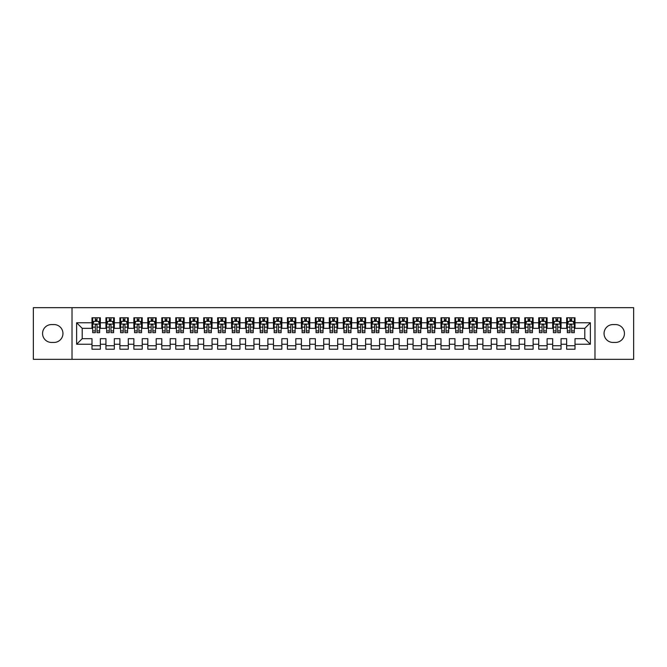 <?xml version="1.0" encoding="UTF-8"?>
<svg xmlns="http://www.w3.org/2000/svg" width="667" height="667" viewBox="0 0 667 667"><rect width="100%" height="100%" fill="white"/><g stroke="black" fill="none" stroke-linecap="round" stroke-linejoin="round"><path stroke-width="1" d="M594.981 359.33L633.65 359.33L633.65 307.67L594.981 307.67L594.981 359.33L72.019 359.33L72.019 307.67L33.35 307.67L33.35 359.33L72.019 359.33M594.981 307.67L72.019 307.67M76.63 344.247L76.63 322.753L91.988 322.753L91.988 328.331L82.208 328.331L82.208 338.669L76.63 344.247L91.988 344.247L91.988 349.208L100.358 349.208L100.358 344.247L105.945 344.247L105.945 349.208L114.324 349.208L114.324 344.247L119.902 344.247L119.902 349.208L128.281 349.208L128.281 344.247L133.867 344.247L133.867 349.208L142.238 349.208L142.238 344.247L147.824 344.247L147.824 349.208L156.203 349.208L156.203 344.247L161.789 344.247L161.789 349.208L170.16 349.208L170.16 344.247L175.746 344.247L175.746 349.208L184.125 349.208L184.125 344.247L189.703 344.247L189.703 349.208L198.082 349.208L198.082 344.247L203.668 344.247L203.668 349.208L212.048 349.208L212.048 344.247L217.625 344.247L217.625 349.208L226.005 349.208L226.005 344.247L231.591 344.247L231.591 349.208L239.962 349.208L239.962 344.247L245.548 344.247L245.548 349.208L253.927 349.208L253.927 344.247L259.513 344.247L259.513 349.208L267.884 349.208L267.884 344.247L273.47 344.247L273.47 349.208L281.849 349.208L281.849 344.247L287.427 344.247L287.427 349.208L295.806 349.208L295.806 344.247L301.392 344.247L301.392 349.208L309.763 349.208L309.763 344.247L315.349 344.247L315.349 349.208L323.728 349.208L323.728 344.247L329.315 344.247L329.315 349.208L337.685 349.208L337.685 344.247L343.272 344.247L343.272 349.208L351.651 349.208L351.651 344.247L357.237 344.247L357.237 349.208L365.608 349.208L365.608 344.247L371.194 344.247L371.194 349.208L379.573 349.208L379.573 344.247L385.151 344.247L385.151 349.208L393.53 349.208L393.53 344.247L399.116 344.247L399.116 349.208L407.487 349.208L407.487 344.247L413.073 344.247L413.073 349.208L421.452 349.208L421.452 344.247L427.038 344.247L427.038 349.208L435.409 349.208L435.409 344.247L440.995 344.247L440.995 349.208L449.375 349.208L449.375 344.247L454.952 344.247L454.952 349.208L463.332 349.208L463.332 344.247L468.918 344.247L468.918 349.208L477.297 349.208L477.297 344.247L482.875 344.247L482.875 349.208L491.254 349.208L491.254 344.247L496.84 344.247L496.84 349.208L505.211 349.208L505.211 344.247L510.797 344.247L510.797 349.208L519.176 349.208L519.176 344.247L524.762 344.247L524.762 349.208L533.133 349.208L533.133 344.247L538.719 344.247L538.719 349.208L547.098 349.208L547.098 344.247L552.676 344.247L552.676 349.208L561.055 349.208L561.055 344.247L566.642 344.247L566.642 349.208L575.012 349.208L575.012 338.669L584.792 338.669L584.792 328.331L575.012 328.331L575.012 322.753L590.37 322.753L590.37 344.247L575.012 344.247M575.012 322.753L575.012 317.792L566.642 317.792L566.642 322.753L561.055 322.753L561.055 317.792L552.676 317.792L552.676 322.753L547.098 322.753L547.098 317.792L538.719 317.792L538.719 322.753L533.133 322.753L533.133 317.792L524.762 317.792L524.762 322.753L519.176 322.753L519.176 317.792L510.797 317.792L510.797 322.753L505.211 322.753L505.211 317.792L496.84 317.792L496.84 322.753L491.254 322.753L491.254 317.792L482.875 317.792L482.875 322.753L477.297 322.753L477.297 317.792L468.918 317.792L468.918 322.753L463.332 322.753L463.332 317.792L454.952 317.792L454.952 322.753L449.375 322.753L449.375 317.792L440.995 317.792L440.995 322.753L435.409 322.753L435.409 317.792L427.038 317.792L427.038 322.753L421.452 322.753L421.452 317.792L413.073 317.792L413.073 322.753L407.487 322.753L407.487 317.792L399.116 317.792L399.116 322.753L393.53 322.753L393.53 317.792L385.151 317.792L385.151 322.753L379.573 322.753L379.573 317.792L371.194 317.792L371.194 322.753L365.608 322.753L365.608 317.792L357.237 317.792L357.237 322.753L351.651 322.753L351.651 317.792L343.272 317.792L343.272 322.753L337.685 322.753L337.685 317.792L329.315 317.792L329.315 322.753L323.728 322.753L323.728 317.792L315.349 317.792L315.349 322.753L309.763 322.753L309.763 317.792L301.392 317.792L301.392 322.753L295.806 322.753L295.806 317.792L287.427 317.792L287.427 322.753L281.849 322.753L281.849 317.792L273.47 317.792L273.47 322.753L267.884 322.753L267.884 317.792L259.513 317.792L259.513 322.753L253.927 322.753L253.927 317.792L245.548 317.792L245.548 322.753L239.962 322.753L239.962 317.792L231.591 317.792L231.591 322.753L226.005 322.753L226.005 317.792L217.625 317.792L217.625 322.753L212.048 322.753L212.048 317.792L203.668 317.792L203.668 322.753L198.082 322.753L198.082 317.792L189.703 317.792L189.703 322.753L184.125 322.753L184.125 317.792L175.746 317.792L175.746 322.753L170.16 322.753L170.16 317.792L161.789 317.792L161.789 322.753L156.203 322.753L156.203 317.792L147.824 317.792L147.824 322.753L142.238 322.753L142.238 317.792L133.867 317.792L133.867 322.753L128.281 322.753L128.281 317.792L119.902 317.792L119.902 322.753L114.324 322.753L114.324 317.792L105.945 317.792L105.945 322.753L100.358 322.753L100.358 317.792L91.988 317.792L91.988 322.753M561.055 344.247L561.055 338.669L566.642 338.669L566.642 344.247M590.37 322.753L584.792 328.331M547.098 344.247L547.098 338.669L552.676 338.669L552.676 344.247M566.642 322.753L566.642 328.331L561.055 328.331L561.055 322.753M533.133 344.247L533.133 338.669L538.719 338.669L538.719 344.247M552.676 322.753L552.676 328.331L547.098 328.331L547.098 322.753M519.176 344.247L519.176 338.669L524.762 338.669L524.762 344.247M538.719 322.753L538.719 328.331L533.133 328.331L533.133 322.753M505.211 344.247L505.211 338.669L510.797 338.669L510.797 344.247M524.762 322.753L524.762 328.331L519.176 328.331L519.176 322.753M491.254 344.247L491.254 338.669L496.84 338.669L496.84 344.247M510.797 322.753L510.797 328.331L505.211 328.331L505.211 322.753M477.297 344.247L477.297 338.669L482.875 338.669L482.875 344.247M496.84 322.753L496.84 328.331L491.254 328.331L491.254 322.753M463.332 344.247L463.332 338.669L468.918 338.669L468.918 344.247M482.875 322.753L482.875 328.331L477.297 328.331L477.297 322.753M449.375 344.247L449.375 338.669L454.952 338.669L454.952 344.247M468.918 322.753L468.918 328.331L463.332 328.331L463.332 322.753M435.409 344.247L435.409 338.669L440.995 338.669L440.995 344.247M454.952 322.753L454.952 328.331L449.375 328.331L449.375 322.753M421.452 344.247L421.452 338.669L427.038 338.669L427.038 344.247M440.995 322.753L440.995 328.331L435.409 328.331L435.409 322.753M407.487 344.247L407.487 338.669L413.073 338.669L413.073 344.247M427.038 322.753L427.038 328.331L421.452 328.331L421.452 322.753M393.53 344.247L393.53 338.669L399.116 338.669L399.116 344.247M413.073 322.753L413.073 328.331L407.487 328.331L407.487 322.753M379.573 344.247L379.573 338.669L385.151 338.669L385.151 344.247M399.116 322.753L399.116 328.331L393.53 328.331L393.53 322.753M365.608 344.247L365.608 338.669L371.194 338.669L371.194 344.247M385.151 322.753L385.151 328.331L379.573 328.331L379.573 322.753M351.651 344.247L351.651 338.669L357.237 338.669L357.237 344.247M371.194 322.753L371.194 328.331L365.608 328.331L365.608 322.753M337.685 344.247L337.685 338.669L343.272 338.669L343.272 344.247M357.237 322.753L357.237 328.331L351.651 328.331L351.651 322.753M323.728 344.247L323.728 338.669L329.315 338.669L329.315 344.247M343.272 322.753L343.272 328.331L337.685 328.331L337.685 322.753M309.763 344.247L309.763 338.669L315.349 338.669L315.349 344.247M329.315 322.753L329.315 328.331L323.728 328.331L323.728 322.753M295.806 344.247L295.806 338.669L301.392 338.669L301.392 344.247M315.349 322.753L315.349 328.331L309.763 328.331L309.763 322.753M281.849 344.247L281.849 338.669L287.427 338.669L287.427 344.247M301.392 322.753L301.392 328.331L295.806 328.331L295.806 322.753M267.884 344.247L267.884 338.669L273.47 338.669L273.47 344.247M287.427 322.753L287.427 328.331L281.849 328.331L281.849 322.753M253.927 344.247L253.927 338.669L259.513 338.669L259.513 344.247M273.47 322.753L273.47 328.331L267.884 328.331L267.884 322.753M239.962 344.247L239.962 338.669L245.548 338.669L245.548 344.247M259.513 322.753L259.513 328.331L253.927 328.331L253.927 322.753M226.005 344.247L226.005 338.669L231.591 338.669L231.591 344.247M245.548 322.753L245.548 328.331L239.962 328.331L239.962 322.753M212.048 344.247L212.048 338.669L217.625 338.669L217.625 344.247M231.591 322.753L231.591 328.331L226.005 328.331L226.005 322.753M198.082 344.247L198.082 338.669L203.668 338.669L203.668 344.247M217.625 322.753L217.625 328.331L212.048 328.331L212.048 322.753M184.125 344.247L184.125 338.669L189.703 338.669L189.703 344.247M203.668 322.753L203.668 328.331L198.082 328.331L198.082 322.753M170.16 344.247L170.16 338.669L175.746 338.669L175.746 344.247M189.703 322.753L189.703 328.331L184.125 328.331L184.125 322.753M156.203 344.247L156.203 338.669L161.789 338.669L161.789 344.247M175.746 322.753L175.746 328.331L170.16 328.331L170.16 322.753M142.238 344.247L142.238 338.669L147.824 338.669L147.824 344.247M161.789 322.753L161.789 328.331L156.203 328.331L156.203 322.753M128.281 344.247L128.281 338.669L133.867 338.669L133.867 344.247M147.824 322.753L147.824 328.331L142.238 328.331L142.238 322.753M114.324 344.247L114.324 338.669L119.902 338.669L119.902 344.247M133.867 322.753L133.867 328.331L128.281 328.331L128.281 322.753M100.358 344.247L100.358 338.669L105.945 338.669L105.945 344.247M119.902 322.753L119.902 328.331L114.324 328.331L114.324 322.753M82.208 338.669L91.988 338.669L91.988 344.247M105.945 322.753L105.945 328.331L100.358 328.331L100.358 322.753M566.642 321.286L567.342 321.286M574.32 321.286L575.012 321.286M552.676 321.286L553.377 321.286M560.355 321.286L561.055 321.286M538.719 321.286L539.42 321.286M546.398 321.286L547.098 321.286M524.762 321.286L525.454 321.286M532.433 321.286L533.133 321.286M510.797 321.286L511.497 321.286M518.476 321.286L519.176 321.286M496.84 321.286L497.532 321.286M504.519 321.286L505.211 321.286M482.875 321.286L483.575 321.286M490.553 321.286L491.254 321.286M468.918 321.286L469.618 321.286M476.597 321.286L477.297 321.286M454.952 321.286L455.653 321.286M462.631 321.286L463.332 321.286M440.995 321.286L441.696 321.286M448.674 321.286L449.375 321.286M427.038 321.286L427.73 321.286M434.717 321.286L435.409 321.286M413.073 321.286L413.773 321.286M420.752 321.286L421.452 321.286M399.116 321.286L399.808 321.286M406.795 321.286L407.487 321.286M385.151 321.286L385.851 321.286M392.83 321.286L393.53 321.286M371.194 321.286L371.894 321.286M378.873 321.286L379.573 321.286M357.237 321.286L357.929 321.286M364.907 321.286L365.608 321.286M343.272 321.286L343.972 321.286M350.95 321.286L351.651 321.286M329.315 321.286L330.007 321.286M336.993 321.286L337.685 321.286M315.349 321.286L316.05 321.286M323.028 321.286L323.728 321.286M301.392 321.286L302.093 321.286M309.071 321.286L309.763 321.286M287.427 321.286L288.127 321.286M295.106 321.286L295.806 321.286M273.47 321.286L274.17 321.286M281.149 321.286L281.849 321.286M259.513 321.286L260.205 321.286M267.192 321.286L267.884 321.286M245.548 321.286L246.248 321.286M253.227 321.286L253.927 321.286M231.591 321.286L232.283 321.286M239.27 321.286L239.962 321.286M217.625 321.286L218.326 321.286M225.304 321.286L226.005 321.286M203.668 321.286L204.369 321.286M211.347 321.286L212.048 321.286M189.703 321.286L190.403 321.286M197.382 321.286L198.082 321.286M175.746 321.286L176.447 321.286M183.425 321.286L184.125 321.286M161.789 321.286L162.481 321.286M169.468 321.286L170.16 321.286M147.824 321.286L148.524 321.286M155.503 321.286L156.203 321.286M133.867 321.286L134.567 321.286M141.546 321.286L142.238 321.286M119.902 321.286L120.602 321.286M127.58 321.286L128.281 321.286M105.945 321.286L106.645 321.286M113.623 321.286L114.324 321.286M91.988 321.286L92.68 321.286M99.658 321.286L100.358 321.286M91.988 345.714L100.358 345.714M105.945 345.714L114.324 345.714M119.902 345.714L128.281 345.714M133.867 345.714L142.238 345.714M147.824 345.714L156.203 345.714M161.789 345.714L170.16 345.714M175.746 345.714L184.125 345.714M189.703 345.714L198.082 345.714M203.668 345.714L212.048 345.714M217.625 345.714L226.005 345.714M231.591 345.714L239.962 345.714M245.548 345.714L253.927 345.714M259.513 345.714L267.884 345.714M273.47 345.714L281.849 345.714M287.427 345.714L295.806 345.714M301.392 345.714L309.763 345.714M315.349 345.714L323.728 345.714M329.315 345.714L337.685 345.714M343.272 345.714L351.651 345.714M357.237 345.714L365.608 345.714M371.194 345.714L379.573 345.714M385.151 345.714L393.53 345.714M399.116 345.714L407.487 345.714M413.073 345.714L421.452 345.714M427.038 345.714L435.409 345.714M440.995 345.714L449.375 345.714M454.952 345.714L463.332 345.714M468.918 345.714L477.297 345.714M482.875 345.714L491.254 345.714M496.84 345.714L505.211 345.714M510.797 345.714L519.176 345.714M524.762 345.714L533.133 345.714M538.719 345.714L547.098 345.714M552.676 345.714L561.055 345.714M566.642 345.714L575.012 345.714M76.63 322.753L82.208 328.331M584.792 338.669L590.37 344.247M51.501 324.562A8.938 8.938 0 0 0 42.563 333.5A8.938 8.938 0 0 0 51.501 342.438L54.01 342.438A8.938 8.938 0 0 0 62.948 333.5A8.938 8.938 0 0 0 54.01 324.562L51.501 324.562M615.499 342.438A8.938 8.938 0 0 0 624.437 333.5A8.938 8.938 0 0 0 615.499 324.562L612.99 324.562A8.938 8.938 0 0 0 604.052 333.5A8.938 8.938 0 0 0 612.99 342.438L615.499 342.438M97.007 319.61L95.331 319.61M99.658 330.915L97.007 330.915L97.007 332.666L99.658 332.666L99.658 324.145L98.266 321.352L94.08 321.352L92.68 324.145L92.68 332.666L95.331 332.666L95.331 330.915L92.68 330.915M92.68 324.145L92.68 317.792M99.658 324.145L99.658 317.792M95.331 321.352L95.331 317.792M97.007 317.792L97.007 321.352M97.007 330.915L97.007 325.196C96.448 324.12 95.89 324.12 95.331 325.196L95.331 330.915M97.007 321.286L95.331 321.286M110.972 319.61L109.296 319.61M113.623 330.915L110.972 330.915L110.972 332.666L113.623 332.666L113.623 324.145L112.223 321.352L108.037 321.352L106.645 324.145L106.645 332.666L109.296 332.666L109.296 330.915L106.645 330.915M106.645 324.145L106.645 317.792M113.623 324.145L113.623 317.792M109.296 321.352L109.296 317.792M110.972 317.792L110.972 321.352M110.972 330.915L110.972 325.196C110.414 324.12 109.855 324.12 109.296 325.196L109.296 330.915M110.972 321.286L109.296 321.286M124.929 319.61L123.253 319.61M127.58 330.915L124.929 330.915L124.929 332.666L127.58 332.666L127.58 324.145L126.188 321.352L122.003 321.352L120.602 324.145L120.602 332.666L123.253 332.666L123.253 330.915L120.602 330.915M120.602 324.145L120.602 317.792M127.58 324.145L127.58 317.792M123.253 321.352L123.253 317.792M124.929 317.792L124.929 321.352M124.929 330.915L124.929 325.196C124.37 324.12 123.812 324.12 123.253 325.196L123.253 330.915M124.929 321.286L123.253 321.286M138.894 319.61L137.219 319.61M141.546 330.915L138.894 330.915L138.894 332.666L141.546 332.666L141.546 324.145L140.145 321.352L135.96 321.352L134.567 324.145L134.567 332.666L137.219 332.666L137.219 330.915L134.567 330.915M134.567 324.145L134.567 317.792M141.546 324.145L141.546 317.792M137.219 321.352L137.219 317.792M138.894 317.792L138.894 321.352M138.894 330.915L138.894 325.196C138.336 324.12 137.777 324.12 137.219 325.196L137.219 330.915M138.894 321.286L137.219 321.286M152.851 319.61L151.176 319.61M155.503 330.915L152.851 330.915L152.851 332.666L155.503 332.666L155.503 324.145L154.11 321.352L149.917 321.352L148.524 324.145L148.524 332.666L151.176 332.666L151.176 330.915L148.524 330.915M148.524 324.145L148.524 317.792M155.503 324.145L155.503 317.792M151.176 321.352L151.176 317.792M152.851 317.792L152.851 321.352M152.851 330.915L152.851 325.196C152.293 324.12 151.734 324.12 151.176 325.196L151.176 330.915M152.851 321.286L151.176 321.286M166.808 319.61L165.141 319.61M169.468 330.915L166.808 330.915L166.808 332.666L169.468 332.666L169.468 324.145L168.067 321.352L163.882 321.352L162.481 324.145L162.481 332.666L165.141 332.666L165.141 330.915L162.481 330.915M162.481 324.145L162.481 317.792M169.468 324.145L169.468 317.792M165.141 321.352L165.141 317.792M166.808 317.792L166.808 321.352M166.808 330.915L166.808 325.196C166.258 324.12 165.699 324.12 165.141 325.196L165.141 330.915M166.808 321.286L165.141 321.286M180.774 319.61L179.098 319.61M183.425 330.915L180.774 330.915L180.774 332.666L183.425 332.666L183.425 324.145L182.033 321.352L177.839 321.352L176.447 324.145L176.447 332.666L179.098 332.666L179.098 330.915L176.447 330.915M176.447 324.145L176.447 317.792M183.425 324.145L183.425 317.792M179.098 321.352L179.098 317.792M180.774 317.792L180.774 321.352M180.774 330.915L180.774 325.196C180.215 324.12 179.656 324.12 179.098 325.196L179.098 330.915M180.774 321.286L179.098 321.286M194.731 319.61L193.055 319.61M197.382 330.915L194.731 330.915L194.731 332.666L197.382 332.666L197.382 324.145L195.99 321.352L191.804 321.352L190.403 324.145L190.403 332.666L193.055 332.666L193.055 330.915L190.403 330.915M190.403 324.145L190.403 317.792M197.382 324.145L197.382 317.792M193.055 321.352L193.055 317.792M194.731 317.792L194.731 321.352M194.731 330.915L194.731 325.196C194.172 324.12 193.613 324.12 193.055 325.196L193.055 330.915M194.731 321.286L193.055 321.286M208.696 319.61L207.02 319.61M211.347 330.915L208.696 330.915L208.696 332.666L211.347 332.666L211.347 324.145L209.947 321.352L205.761 321.352L204.369 324.145L204.369 332.666L207.02 332.666L207.02 330.915L204.369 330.915M204.369 324.145L204.369 317.792M211.347 324.145L211.347 317.792M207.02 321.352L207.02 317.792M208.696 317.792L208.696 321.352M208.696 330.915L208.696 325.196C208.137 324.12 207.579 324.12 207.02 325.196L207.02 330.915M208.696 321.286L207.02 321.286M222.653 319.61L220.977 319.61M225.304 330.915L222.653 330.915L222.653 332.666L225.304 332.666L225.304 324.145L223.912 321.352L219.718 321.352L218.326 324.145L218.326 332.666L220.977 332.666L220.977 330.915L218.326 330.915M218.326 324.145L218.326 317.792M225.304 324.145L225.304 317.792M220.977 321.352L220.977 317.792M222.653 317.792L222.653 321.352M222.653 330.915L222.653 325.196C222.094 324.12 221.536 324.12 220.977 325.196L220.977 330.915M222.653 321.286L220.977 321.286M236.618 319.61L234.942 319.61M239.27 330.915L236.618 330.915L236.618 332.666L239.27 332.666L239.27 324.145L237.869 321.352L233.683 321.352L232.283 324.145L232.283 332.666L234.942 332.666L234.942 330.915L232.283 330.915M232.283 324.145L232.283 317.792M239.27 324.145L239.27 317.792M234.942 321.352L234.942 317.792M236.618 317.792L236.618 321.352M236.618 330.915L236.618 325.196C236.06 324.12 235.501 324.12 234.942 325.196L234.942 330.915M236.618 321.286L234.942 321.286M250.575 319.61L248.899 319.61M253.227 330.915L250.575 330.915L250.575 332.666L253.227 332.666L253.227 324.145L251.834 321.352L247.64 321.352L246.248 324.145L246.248 332.666L248.899 332.666L248.899 330.915L246.248 330.915M246.248 324.145L246.248 317.792M253.227 324.145L253.227 317.792M248.899 321.352L248.899 317.792M250.575 317.792L250.575 321.352M250.575 330.915L250.575 325.196C250.017 324.12 249.458 324.12 248.899 325.196L248.899 330.915M250.575 321.286L248.899 321.286M264.532 319.61L262.856 319.61M267.192 330.915L264.532 330.915L264.532 332.666L267.192 332.666L267.192 324.145L265.791 321.352L261.606 321.352L260.205 324.145L260.205 332.666L262.856 332.666L262.856 330.915L260.205 330.915M260.205 324.145L260.205 317.792M267.192 324.145L267.192 317.792M262.856 321.352L262.856 317.792M264.532 317.792L264.532 321.352M264.532 330.915L264.532 325.196C263.974 324.12 263.423 324.12 262.856 325.196L262.856 330.915M264.532 321.286L262.856 321.286M278.498 319.61L276.822 319.61M281.149 330.915L278.498 330.915L278.498 332.666L281.149 332.666L281.149 324.145L279.748 321.352L275.563 321.352L274.17 324.145L274.17 332.666L276.822 332.666L276.822 330.915L274.17 330.915M274.17 324.145L274.17 317.792M281.149 324.145L281.149 317.792M276.822 321.352L276.822 317.792M278.498 317.792L278.498 321.352M278.498 330.915L278.498 325.196C277.939 324.12 277.38 324.12 276.822 325.196L276.822 330.915M278.498 321.286L276.822 321.286M292.454 319.61L290.779 319.61M295.106 330.915L292.454 330.915L292.454 332.666L295.106 332.666L295.106 324.145L293.713 321.352L289.528 321.352L288.127 324.145L288.127 332.666L290.779 332.666L290.779 330.915L288.127 330.915M288.127 324.145L288.127 317.792M295.106 324.145L295.106 317.792M290.779 321.352L290.779 317.792M292.454 317.792L292.454 321.352M292.454 330.915L292.454 325.196C291.896 324.12 291.337 324.12 290.779 325.196L290.779 330.915M292.454 321.286L290.779 321.286M306.42 319.61L304.744 319.61M309.071 330.915L306.42 330.915L306.42 332.666L309.071 332.666L309.071 324.145L307.67 321.352L303.485 321.352L302.093 324.145L302.093 332.666L304.744 332.666L304.744 330.915L302.093 330.915M302.093 324.145L302.093 317.792M309.071 324.145L309.071 317.792M304.744 321.352L304.744 317.792M306.42 317.792L306.42 321.352M306.42 330.915L306.42 325.196C305.861 324.12 305.303 324.12 304.744 325.196L304.744 330.915M306.42 321.286L304.744 321.286M320.377 319.61L318.701 319.61M323.028 330.915L320.377 330.915L320.377 332.666L323.028 332.666L323.028 324.145L321.636 321.352L317.442 321.352L316.05 324.145L316.05 332.666L318.701 332.666L318.701 330.915L316.05 330.915M316.05 324.145L316.05 317.792M323.028 324.145L323.028 317.792M318.701 321.352L318.701 317.792M320.377 317.792L320.377 321.352M320.377 330.915L320.377 325.196C319.818 324.12 319.26 324.12 318.701 325.196L318.701 330.915M320.377 321.286L318.701 321.286M334.334 319.61L332.666 319.61M336.993 330.915L334.334 330.915L334.334 332.666L336.993 332.666L336.993 324.145L335.593 321.352L331.407 321.352L330.007 324.145L330.007 332.666L332.666 332.666L332.666 330.915L330.007 330.915M330.007 324.145L330.007 317.792M336.993 324.145L336.993 317.792M332.666 321.352L332.666 317.792M334.334 317.792L334.334 321.352M334.334 330.915L334.334 325.196C333.783 324.12 333.225 324.12 332.666 325.196L332.666 330.915M334.334 321.286L332.666 321.286M348.299 319.61L346.623 319.61M350.95 330.915L348.299 330.915L348.299 332.666L350.95 332.666L350.95 324.145L349.558 321.352L345.364 321.352L343.972 324.145L343.972 332.666L346.623 332.666L346.623 330.915L343.972 330.915M343.972 324.145L343.972 317.792M350.95 324.145L350.95 317.792M346.623 321.352L346.623 317.792M348.299 317.792L348.299 321.352M348.299 330.915L348.299 325.196C347.74 324.12 347.182 324.12 346.623 325.196L346.623 330.915M348.299 321.286L346.623 321.286M362.256 319.61L360.58 319.61M364.907 330.915L362.256 330.915L362.256 332.666L364.907 332.666L364.907 324.145L363.515 321.352L359.33 321.352L357.929 324.145L357.929 332.666L360.58 332.666L360.58 330.915L357.929 330.915M357.929 324.145L357.929 317.792M364.907 324.145L364.907 317.792M360.58 321.352L360.58 317.792M362.256 317.792L362.256 321.352M362.256 330.915L362.256 325.196C361.697 324.12 361.139 324.12 360.58 325.196L360.58 330.915M362.256 321.286L360.58 321.286M376.221 319.61L374.546 319.61M378.873 330.915L376.221 330.915L376.221 332.666L378.873 332.666L378.873 324.145L377.472 321.352L373.287 321.352L371.894 324.145L371.894 332.666L374.546 332.666L374.546 330.915L371.894 330.915M371.894 324.145L371.894 317.792M378.873 324.145L378.873 317.792M374.546 321.352L374.546 317.792M376.221 317.792L376.221 321.352M376.221 330.915L376.221 325.196C375.663 324.12 375.104 324.12 374.546 325.196L374.546 330.915M376.221 321.286L374.546 321.286M390.178 319.61L388.502 319.61M392.83 330.915L390.178 330.915L390.178 332.666L392.83 332.666L392.83 324.145L391.437 321.352L387.252 321.352L385.851 324.145L385.851 332.666L388.502 332.666L388.502 330.915L385.851 330.915M385.851 324.145L385.851 317.792M392.83 324.145L392.83 317.792M388.502 321.352L388.502 317.792M390.178 317.792L390.178 321.352M390.178 330.915L390.178 325.196C389.62 324.12 389.061 324.12 388.502 325.196L388.502 330.915M390.178 321.286L388.502 321.286M404.144 319.61L402.468 319.61M406.795 330.915L404.144 330.915L404.144 332.666L406.795 332.666L406.795 324.145L405.394 321.352L401.209 321.352L399.808 324.145L399.808 332.666L402.468 332.666L402.468 330.915L399.808 330.915M399.808 324.145L399.808 317.792M406.795 324.145L406.795 317.792M402.468 321.352L402.468 317.792M404.144 317.792L404.144 321.352M404.144 330.915L404.144 325.196C403.585 324.12 403.026 324.12 402.468 325.196L402.468 330.915M404.144 321.286L402.468 321.286M418.101 319.61L416.425 319.61M420.752 330.915L418.101 330.915L418.101 332.666L420.752 332.666L420.752 324.145L419.36 321.352L415.166 321.352L413.773 324.145L413.773 332.666L416.425 332.666L416.425 330.915L413.773 330.915M413.773 324.145L413.773 317.792M420.752 324.145L420.752 317.792M416.425 321.352L416.425 317.792M418.101 317.792L418.101 321.352M418.101 330.915L418.101 325.196C417.542 324.12 416.983 324.12 416.425 325.196L416.425 330.915M418.101 321.286L416.425 321.286M432.058 319.61L430.382 319.61M434.717 330.915L432.058 330.915L432.058 332.666L434.717 332.666L434.717 324.145L433.317 321.352L429.131 321.352L427.73 324.145L427.73 332.666L430.382 332.666L430.382 330.915L427.73 330.915M427.73 324.145L427.73 317.792M434.717 324.145L434.717 317.792M430.382 321.352L430.382 317.792M432.058 317.792L432.058 321.352M432.058 330.915L432.058 325.196C431.507 324.12 430.949 324.12 430.382 325.196L430.382 330.915M432.058 321.286L430.382 321.286M446.023 319.61L444.347 319.61M448.674 330.915L446.023 330.915L446.023 332.666L448.674 332.666L448.674 324.145L447.282 321.352L443.088 321.352L441.696 324.145L441.696 332.666L444.347 332.666L444.347 330.915L441.696 330.915M441.696 324.145L441.696 317.792M448.674 324.145L448.674 317.792M444.347 321.352L444.347 317.792M446.023 317.792L446.023 321.352M446.023 330.915L446.023 325.196C445.464 324.12 444.906 324.12 444.347 325.196L444.347 330.915M446.023 321.286L444.347 321.286M459.98 319.61L458.304 319.61M462.631 330.915L459.98 330.915L459.98 332.666L462.631 332.666L462.631 324.145L461.239 321.352L457.053 321.352L455.653 324.145L455.653 332.666L458.304 332.666L458.304 330.915L455.653 330.915M455.653 324.145L455.653 317.792M462.631 324.145L462.631 317.792M458.304 321.352L458.304 317.792M459.98 317.792L459.98 321.352M459.98 330.915L459.98 325.196C459.421 324.12 458.863 324.12 458.304 325.196L458.304 330.915M459.98 321.286L458.304 321.286M473.945 319.61L472.269 319.61M476.597 330.915L473.945 330.915L473.945 332.666L476.597 332.666L476.597 324.145L475.196 321.352L471.01 321.352L469.618 324.145L469.618 332.666L472.269 332.666L472.269 330.915L469.618 330.915M469.618 324.145L469.618 317.792M476.597 324.145L476.597 317.792M472.269 321.352L472.269 317.792M473.945 317.792L473.945 321.352M473.945 330.915L473.945 325.196C473.387 324.12 472.828 324.12 472.269 325.196L472.269 330.915M473.945 321.286L472.269 321.286M487.902 319.61L486.226 319.61M490.553 330.915L487.902 330.915L487.902 332.666L490.553 332.666L490.553 324.145L489.161 321.352L484.967 321.352L483.575 324.145L483.575 332.666L486.226 332.666L486.226 330.915L483.575 330.915M483.575 324.145L483.575 317.792M490.553 324.145L490.553 317.792M486.226 321.352L486.226 317.792M487.902 317.792L487.902 321.352M487.902 330.915L487.902 325.196C487.344 324.12 486.785 324.12 486.226 325.196L486.226 330.915M487.902 321.286L486.226 321.286M501.859 319.61L500.192 319.61M504.519 330.915L501.859 330.915L501.859 332.666L504.519 332.666L504.519 324.145L503.118 321.352L498.933 321.352L497.532 324.145L497.532 332.666L500.192 332.666L500.192 330.915L497.532 330.915M497.532 324.145L497.532 317.792M504.519 324.145L504.519 317.792M500.192 321.352L500.192 317.792M501.859 317.792L501.859 321.352M501.859 330.915L501.859 325.196C501.309 324.12 500.75 324.12 500.192 325.196L500.192 330.915M501.859 321.286L500.192 321.286M515.824 319.61L514.149 319.61M518.476 330.915L515.824 330.915L515.824 332.666L518.476 332.666L518.476 324.145L517.083 321.352L512.89 321.352L511.497 324.145L511.497 332.666L514.149 332.666L514.149 330.915L511.497 330.915M511.497 324.145L511.497 317.792M518.476 324.145L518.476 317.792M514.149 321.352L514.149 317.792M515.824 317.792L515.824 321.352M515.824 330.915L515.824 325.196C515.266 324.12 514.707 324.12 514.149 325.196L514.149 330.915M515.824 321.286L514.149 321.286M529.781 319.61L528.106 319.61M532.433 330.915L529.781 330.915L529.781 332.666L532.433 332.666L532.433 324.145L531.04 321.352L526.855 321.352L525.454 324.145L525.454 332.666L528.106 332.666L528.106 330.915L525.454 330.915M525.454 324.145L525.454 317.792M532.433 324.145L532.433 317.792M528.106 321.352L528.106 317.792M529.781 317.792L529.781 321.352M529.781 330.915L529.781 325.196C529.223 324.12 528.664 324.12 528.106 325.196L528.106 330.915M529.781 321.286L528.106 321.286M543.747 319.61L542.071 319.61M546.398 330.915L543.747 330.915L543.747 332.666L546.398 332.666L546.398 324.145L544.997 321.352L540.812 321.352L539.42 324.145L539.42 332.666L542.071 332.666L542.071 330.915L539.42 330.915M539.42 324.145L539.42 317.792M546.398 324.145L546.398 317.792M542.071 321.352L542.071 317.792M543.747 317.792L543.747 321.352M543.747 330.915L543.747 325.196C543.188 324.12 542.63 324.12 542.071 325.196L542.071 330.915M543.747 321.286L542.071 321.286M557.704 319.61L556.028 319.61M560.355 330.915L557.704 330.915L557.704 332.666L560.355 332.666L560.355 324.145L558.963 321.352L554.777 321.352L553.377 324.145L553.377 332.666L556.028 332.666L556.028 330.915L553.377 330.915M553.377 324.145L553.377 317.792M560.355 324.145L560.355 317.792M556.028 321.352L556.028 317.792M557.704 317.792L557.704 321.352M557.704 330.915L557.704 325.196C557.145 324.12 556.586 324.12 556.028 325.196L556.028 330.915M557.704 321.286L556.028 321.286M571.669 319.61L569.993 319.61M574.32 330.915L571.669 330.915L571.669 332.666L574.32 332.666L574.32 324.145L572.92 321.352L568.734 321.352L567.342 324.145L567.342 332.666L569.993 332.666L569.993 330.915L567.342 330.915M567.342 324.145L567.342 317.792M574.32 324.145L574.32 317.792M569.993 321.352L569.993 317.792M571.669 317.792L571.669 321.352M571.669 330.915L571.669 325.196C571.11 324.12 570.552 324.12 569.993 325.196L569.993 330.915M571.669 321.286L569.993 321.286M99.625 324.079L92.713 324.079M92.68 321.519L93.997 321.519M98.349 321.519L99.658 321.519M95.331 327.172L92.68 327.172M99.658 327.172L97.007 327.172M97.007 320.502L95.331 320.502M113.59 324.079L106.678 324.079M106.645 321.519L107.954 321.519M112.314 321.519L113.623 321.519M109.296 327.172L106.645 327.172M113.623 327.172L110.972 327.172M110.972 320.502L109.296 320.502M127.547 324.079L120.635 324.079M120.602 321.519L121.919 321.519M126.271 321.519L127.58 321.519M123.253 327.172L120.602 327.172M127.58 327.172L124.929 327.172M124.929 320.502L123.253 320.502M141.512 324.079L134.601 324.079M134.567 321.519L135.876 321.519M140.228 321.519L141.546 321.519M137.219 327.172L134.567 327.172M141.546 327.172L138.894 327.172M138.894 320.502L137.219 320.502M155.469 324.079L148.558 324.079M148.524 321.519L149.833 321.519M154.194 321.519L155.503 321.519M151.176 327.172L148.524 327.172M155.503 327.172L152.851 327.172M152.851 320.502L151.176 320.502M169.426 324.079L162.523 324.079M162.481 321.519L163.799 321.519M168.151 321.519L169.468 321.519M165.141 327.172L162.481 327.172M169.468 327.172L166.808 327.172M166.808 320.502L165.141 320.502M183.392 324.079L176.48 324.079M176.447 321.519L177.755 321.519M182.116 321.519L183.425 321.519M179.098 327.172L176.447 327.172M183.425 327.172L180.774 327.172M180.774 320.502L179.098 320.502M197.349 324.079L190.437 324.079M190.403 321.519L191.721 321.519M196.073 321.519L197.382 321.519M193.055 327.172L190.403 327.172M197.382 327.172L194.731 327.172M194.731 320.502L193.055 320.502M211.314 324.079L204.402 324.079M204.369 321.519L205.678 321.519M210.03 321.519L211.347 321.519M207.02 327.172L204.369 327.172M211.347 327.172L208.696 327.172M208.696 320.502L207.02 320.502M225.271 324.079L218.359 324.079M218.326 321.519L219.635 321.519M223.995 321.519L225.304 321.519M220.977 327.172L218.326 327.172M225.304 327.172L222.653 327.172M222.653 320.502L220.977 320.502M239.228 324.079L232.324 324.079M232.283 321.519L233.6 321.519M237.952 321.519L239.27 321.519M234.942 327.172L232.283 327.172M239.27 327.172L236.618 327.172M236.618 320.502L234.942 320.502M253.193 324.079L246.281 324.079M246.248 321.519L247.557 321.519M251.918 321.519L253.227 321.519M248.899 327.172L246.248 327.172M253.227 327.172L250.575 327.172M250.575 320.502L248.899 320.502M267.15 324.079L260.238 324.079M260.205 321.519L261.522 321.519M265.875 321.519L267.192 321.519M262.856 327.172L260.205 327.172M267.192 327.172L264.532 327.172M264.532 320.502L262.856 320.502M281.115 324.079L274.204 324.079M274.17 321.519L275.479 321.519M279.84 321.519L281.149 321.519M276.822 327.172L274.17 327.172M281.149 327.172L278.498 327.172M278.498 320.502L276.822 320.502M295.072 324.079L288.161 324.079M288.127 321.519L289.445 321.519M293.797 321.519L295.106 321.519M290.779 327.172L288.127 327.172M295.106 327.172L292.454 327.172M292.454 320.502L290.779 320.502M309.038 324.079L302.126 324.079M302.093 321.519L303.402 321.519M307.754 321.519L309.071 321.519M304.744 327.172L302.093 327.172M309.071 327.172L306.42 327.172M306.42 320.502L304.744 320.502M322.995 324.079L316.083 324.079M316.05 321.519L317.359 321.519M321.719 321.519L323.028 321.519M318.701 327.172L316.05 327.172M323.028 327.172L320.377 327.172M320.377 320.502L318.701 320.502M336.952 324.079L330.048 324.079M330.007 321.519L331.324 321.519M335.676 321.519L336.993 321.519M332.666 327.172L330.007 327.172M336.993 327.172L334.334 327.172M334.334 320.502L332.666 320.502M350.917 324.079L344.005 324.079M343.972 321.519L345.281 321.519M349.641 321.519L350.95 321.519M346.623 327.172L343.972 327.172M350.95 327.172L348.299 327.172M348.299 320.502L346.623 320.502M364.874 324.079L357.962 324.079M357.929 321.519L359.246 321.519M363.598 321.519L364.907 321.519M360.58 327.172L357.929 327.172M364.907 327.172L362.256 327.172M362.256 320.502L360.58 320.502M378.839 324.079L371.928 324.079M371.894 321.519L373.203 321.519M377.555 321.519L378.873 321.519M374.546 327.172L371.894 327.172M378.873 327.172L376.221 327.172M376.221 320.502L374.546 320.502M392.796 324.079L385.885 324.079M385.851 321.519L387.16 321.519M391.521 321.519L392.83 321.519M388.502 327.172L385.851 327.172M392.83 327.172L390.178 327.172M390.178 320.502L388.502 320.502M406.762 324.079L399.85 324.079M399.808 321.519L401.125 321.519M405.478 321.519L406.795 321.519M402.468 327.172L399.808 327.172M406.795 327.172L404.144 327.172M404.144 320.502L402.468 320.502M420.719 324.079L413.807 324.079M413.773 321.519L415.082 321.519M419.443 321.519L420.752 321.519M416.425 327.172L413.773 327.172M420.752 327.172L418.101 327.172M418.101 320.502L416.425 320.502M434.676 324.079L427.772 324.079M427.73 321.519L429.048 321.519M433.4 321.519L434.717 321.519M430.382 327.172L427.73 327.172M434.717 327.172L432.058 327.172M432.058 320.502L430.382 320.502M448.641 324.079L441.729 324.079M441.696 321.519L443.005 321.519M447.365 321.519L448.674 321.519M444.347 327.172L441.696 327.172M448.674 327.172L446.023 327.172M446.023 320.502L444.347 320.502M462.598 324.079L455.686 324.079M455.653 321.519L456.97 321.519M461.322 321.519L462.631 321.519M458.304 327.172L455.653 327.172M462.631 327.172L459.98 327.172M459.98 320.502L458.304 320.502M476.563 324.079L469.651 324.079M469.618 321.519L470.927 321.519M475.279 321.519L476.597 321.519M472.269 327.172L469.618 327.172M476.597 327.172L473.945 327.172M473.945 320.502L472.269 320.502M490.52 324.079L483.608 324.079M483.575 321.519L484.884 321.519M489.244 321.519L490.553 321.519M486.226 327.172L483.575 327.172M490.553 327.172L487.902 327.172M487.902 320.502L486.226 320.502M504.477 324.079L497.574 324.079M497.532 321.519L498.849 321.519M503.201 321.519L504.519 321.519M500.192 327.172L497.532 327.172M504.519 327.172L501.859 327.172M501.859 320.502L500.192 320.502M518.442 324.079L511.531 324.079M511.497 321.519L512.806 321.519M517.167 321.519L518.476 321.519M514.149 327.172L511.497 327.172M518.476 327.172L515.824 327.172M515.824 320.502L514.149 320.502M532.399 324.079L525.488 324.079M525.454 321.519L526.772 321.519M531.124 321.519L532.433 321.519M528.106 327.172L525.454 327.172M532.433 327.172L529.781 327.172M529.781 320.502L528.106 320.502M546.365 324.079L539.453 324.079M539.42 321.519L540.729 321.519M545.081 321.519L546.398 321.519M542.071 327.172L539.42 327.172M546.398 327.172L543.747 327.172M543.747 320.502L542.071 320.502M560.322 324.079L553.41 324.079M553.377 321.519L554.686 321.519M559.046 321.519L560.355 321.519M556.028 327.172L553.377 327.172M560.355 327.172L557.704 327.172M557.704 320.502L556.028 320.502M574.287 324.079L567.375 324.079M567.342 321.519L568.651 321.519M573.003 321.519L574.32 321.519M569.993 327.172L567.342 327.172M574.32 327.172L571.669 327.172M571.669 320.502L569.993 320.502"/></g></svg>
